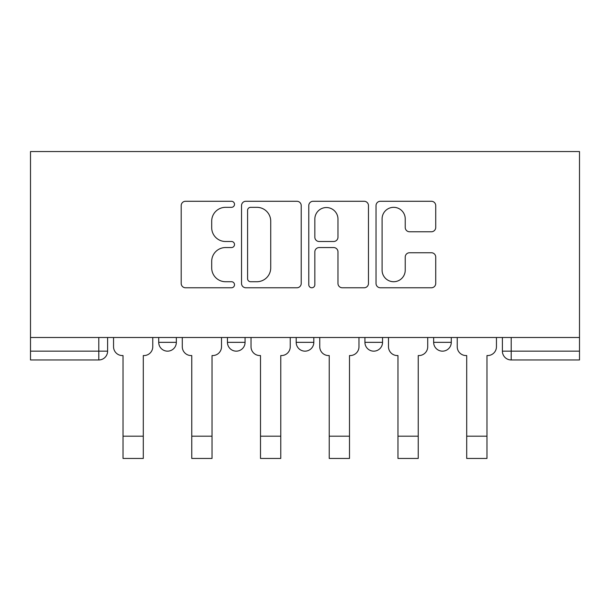 <?xml version="1.0" encoding="UTF-8"?>
<svg xmlns="http://www.w3.org/2000/svg" width="610" height="610" viewBox="0 0 610 610"><rect width="100%" height="100%" fill="white"/><g stroke="black" fill="none" stroke-linecap="round" stroke-linejoin="round"><path stroke-width="0.91" d="M234.507 204.304A3.027 3.027 0 0 0 231.48 201.277L185.524 201.277A4.323 4.323 0 0 0 181.2 205.6L181.2 283.452A4.323 4.323 0 0 0 185.524 287.775L231.48 287.775A3.027 3.027 0 0 0 234.507 284.748A3.027 3.027 0 0 0 231.48 281.721L225.532 281.721A13.839 13.839 0 0 1 211.693 267.881L211.693 261.393A13.839 13.839 0 0 1 225.532 247.553L231.48 247.553A3.027 3.027 0 0 0 234.507 244.526A3.027 3.027 0 0 0 231.48 241.499L225.532 241.499A13.839 13.839 0 0 1 211.693 227.66L211.693 221.171A13.839 13.839 0 0 1 225.532 207.331L231.48 207.331A3.027 3.027 0 0 0 234.507 204.304M364.925 342.34L364.925 337.498L364.925 342.34A8.815 8.815 0 0 0 373.732 351.154A8.815 8.815 0 0 1 364.925 342.34L382.546 342.34A8.815 8.815 0 0 1 373.732 351.154M227.454 342.34L227.454 337.498L227.454 342.34A8.815 8.815 0 0 0 236.268 351.154A8.815 8.815 0 0 1 227.454 342.34L245.075 342.34A8.815 8.815 0 0 1 236.268 351.154A8.815 8.815 0 0 0 245.075 342.34L245.075 337.498L245.075 342.34M431.392 231.769A4.323 4.323 0 0 0 435.723 227.446L435.723 205.6A4.323 4.323 0 0 0 431.392 201.277L380.358 201.277A4.323 4.323 0 0 0 376.034 205.6L376.034 283.452A4.323 4.323 0 0 0 380.358 287.775L431.392 287.775A4.323 4.323 0 0 0 435.723 283.452L435.723 257.069A4.323 4.323 0 0 0 431.392 252.746L409.554 252.746A4.323 4.323 0 0 0 405.231 257.069L405.231 270.154A11.567 11.567 0 0 1 393.663 281.721A11.567 11.567 0 0 1 382.089 270.154L382.089 218.898A11.567 11.567 0 0 1 393.663 207.331A11.567 11.567 0 0 1 405.231 218.898L405.231 227.446A4.323 4.323 0 0 0 409.554 231.769L431.392 231.769M579.5 337.498L30.5 337.498L30.5 151.554L579.5 151.554L579.5 359.969L511.203 359.969A8.815 8.815 0 0 1 502.396 351.154L579.5 351.154M301.218 205.6A4.323 4.323 0 0 0 296.895 201.277L245.86 201.277A4.323 4.323 0 0 0 241.529 205.6L241.529 283.452A4.323 4.323 0 0 0 245.86 287.775L296.895 287.775A4.323 4.323 0 0 0 301.218 283.452L301.218 205.6M313.105 201.277L364.139 201.277A4.323 4.323 0 0 1 368.47 205.6L368.47 283.452A4.323 4.323 0 0 1 364.139 287.775L342.301 287.775A4.323 4.323 0 0 1 337.978 283.452L337.978 251.877A4.323 4.323 0 0 0 333.655 247.553L319.167 247.553A4.323 4.323 0 0 0 314.836 251.877L314.836 284.748A3.027 3.027 0 0 1 311.809 287.775A3.027 3.027 0 0 1 308.782 284.748L308.782 205.6A4.323 4.323 0 0 1 313.105 201.277M502.396 337.498L502.396 351.154L502.396 337.498M107.604 337.498L107.604 351.154L107.604 337.498M98.797 337.498L98.797 359.969L30.5 359.969L30.5 351.154L107.604 351.154A8.815 8.815 0 0 1 98.797 359.969A8.815 8.815 0 0 0 107.604 351.154M30.5 337.498L30.5 351.154M451.286 337.498L451.286 342.34A8.815 8.815 0 0 1 442.471 351.154A8.815 8.815 0 0 1 433.657 342.34A8.815 8.815 0 0 0 442.471 351.154A8.815 8.815 0 0 0 451.286 342.34L451.286 337.498M433.657 337.498L433.657 342.34L451.286 342.34M382.546 337.498L382.546 342.34M313.815 337.498L313.815 342.34A8.815 8.815 0 0 1 305 351.154A8.815 8.815 0 0 1 296.185 342.34L313.815 342.34M296.185 337.498L296.185 342.34M176.343 337.498L176.343 342.34A8.815 8.815 0 0 1 167.529 351.154A8.815 8.815 0 0 1 158.714 342.34A8.815 8.815 0 0 0 167.529 351.154A8.815 8.815 0 0 0 176.343 342.34L176.343 337.498M158.714 337.498L158.714 342.34L176.343 342.34M250.611 207.331A3.027 3.027 0 0 0 247.584 210.358L247.584 278.694A3.027 3.027 0 0 0 250.611 281.721L256.886 281.721A13.839 13.839 0 0 0 270.726 267.881L270.726 221.171A13.839 13.839 0 0 0 256.886 207.331L250.611 207.331M337.978 219.12A11.567 11.567 0 0 0 326.411 207.545A11.567 11.567 0 0 0 314.836 219.12L314.836 237.176A4.323 4.323 0 0 0 319.167 241.499L333.655 241.499A4.323 4.323 0 0 0 337.978 237.176L337.978 219.12M113.551 346.747L113.551 337.498L113.551 346.747A8.815 8.815 0 0 0 122.366 355.561L123.029 355.561L123.029 397.415M122.366 355.561L123.029 355.561L123.029 458.445L143.297 458.445L143.297 355.561L143.96 355.561L143.297 355.561L143.297 397.415M152.767 346.747L152.767 337.498L152.767 346.747A8.815 8.815 0 0 1 143.96 355.561M143.297 458.445L123.029 458.445M182.291 346.747L182.291 337.498L182.291 346.747A8.815 8.815 0 0 0 191.105 355.561L191.761 355.561L191.761 397.415M191.105 355.561L191.761 355.561L191.761 458.445L212.028 458.445L212.028 355.561L212.692 355.561L212.028 355.561L212.028 397.415M221.506 346.747L221.506 337.498L221.506 346.747A8.815 8.815 0 0 1 212.692 355.561M251.023 346.747L251.023 337.498L251.023 346.747A8.815 8.815 0 0 0 259.837 355.561L260.5 355.561L260.5 397.415M259.837 355.561L260.5 355.561L260.5 458.445L280.768 458.445L280.768 355.561L281.431 355.561L280.768 355.561L280.768 397.415M290.238 346.747L290.238 337.498L290.238 346.747A8.815 8.815 0 0 1 281.431 355.561M212.028 458.445L191.761 458.445M280.768 458.445L260.5 458.445M319.762 346.747L319.762 337.498L319.762 346.747A8.815 8.815 0 0 0 328.569 355.561L329.232 355.561L329.232 397.415M328.569 355.561L329.232 355.561L329.232 458.445L349.5 458.445L349.5 355.561L350.163 355.561L349.5 355.561L349.5 397.415M358.977 346.747L358.977 337.498L358.977 346.747A8.815 8.815 0 0 1 350.163 355.561M388.494 346.747L388.494 337.498L388.494 346.747A8.815 8.815 0 0 0 397.308 355.561L397.972 355.561L397.972 397.415M397.308 355.561L397.972 355.561L397.972 458.445L418.239 458.445L418.239 355.561L418.895 355.561L418.239 355.561L418.239 397.415M427.709 346.747L427.709 337.498L427.709 346.747A8.815 8.815 0 0 1 418.895 355.561M457.233 346.747L457.233 337.498L457.233 346.747A8.815 8.815 0 0 0 466.04 355.561L466.703 355.561L466.703 397.415M466.04 355.561L466.703 355.561L466.703 458.445L486.971 458.445L486.971 355.561L487.634 355.561L486.971 355.561L486.971 397.415M496.449 346.747L496.449 337.498L496.449 346.747A8.815 8.815 0 0 1 487.634 355.561M349.5 458.445L329.232 458.445M418.239 458.445L397.972 458.445M486.971 458.445L466.703 458.445M511.203 337.498L511.203 359.969M143.297 436.188L123.029 436.188M212.028 436.188L191.761 436.188M280.768 436.188L260.5 436.188M349.5 436.188L329.232 436.188M418.239 436.188L397.972 436.188M486.971 436.188L466.703 436.188"/></g></svg>

